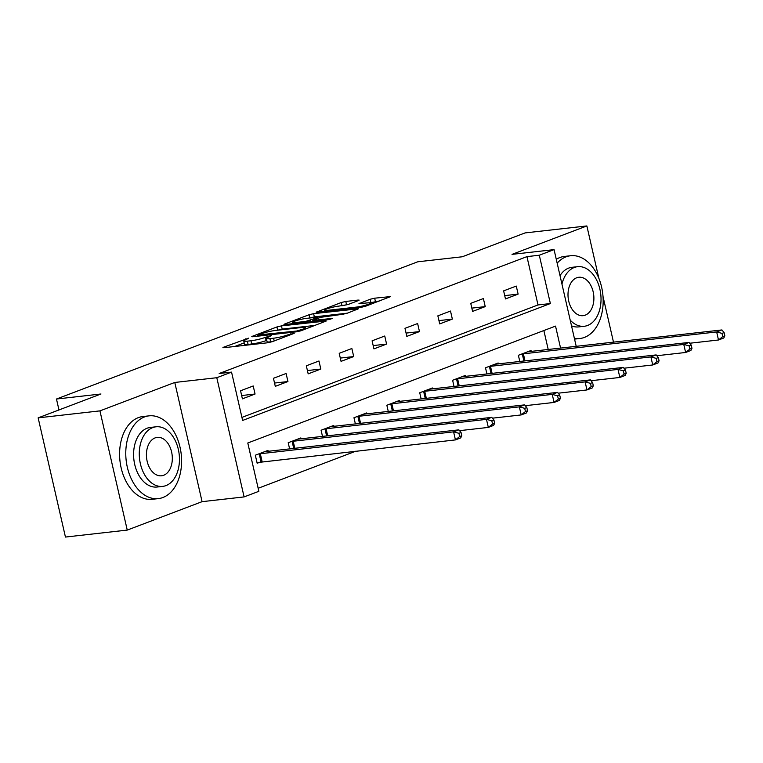 <?xml version="1.0" encoding="UTF-8"?>
<svg xmlns="http://www.w3.org/2000/svg" width="763" height="763" viewBox="0 0 763 763"><rect width="100%" height="100%" fill="white"/><g stroke="black" fill="none" stroke-linecap="round" stroke-linejoin="round"><path stroke-width="1.14" d="M248.805 338.095L223.673 347.184L222.91 347.642L224.026 347.699L267.699 342.768L272.2 341.71L294.184 333.355L287.937 334.823A10.463 1.316 -12.9 0 1 273.555 338.209L269.911 338.619A10.463 1.316 -12.9 0 1 266.335 338.448A10.463 1.316 -12.9 0 1 268.776 336.988L271.37 335.548L265.371 337.37A10.463 1.316 -12.9 0 1 250.989 340.756L247.355 341.166A10.463 1.316 -12.9 0 1 243.769 340.994A10.463 1.316 -12.9 0 1 246.211 339.535L248.805 338.095M358.4 300.574L359.163 300.126L358.047 300.069L345.792 301.452L341.299 302.51L316.12 312.239L360.909 307.365L365.41 306.306L390.58 296.578L374.662 298.19L370.169 299.249L358.963 303.674L367.413 302.901A8.746 1.097 -12.9 0 1 370.408 303.054A8.746 1.097 -12.9 0 1 365.572 305.19A8.746 1.097 -12.9 0 1 356.35 307.108L327.594 310.35A8.746 1.097 -12.9 0 1 324.609 310.207A8.746 1.097 -12.9 0 1 329.444 308.061A8.746 1.097 -12.9 0 1 338.667 306.144L347.957 304.551L358.4 300.574M241.928 417.399L538.01 304.942L526.947 256.626L539.298 255.224L554.062 249.625L576.218 346.383M38.15 417.857L99.943 410.875L127.249 530.085L65.446 537.057L38.15 417.857L100.964 393.994L56.472 399.02L417.762 261.795L462.254 256.778L525.068 232.915L586.861 225.943L512.04 254.365L554.062 249.625M127.249 530.085L202.081 501.663L174.775 382.463L99.943 410.875M174.775 382.463L216.797 377.714L231.551 372.115L242.624 420.442L550.371 303.55L539.298 255.224M526.947 256.626L219.191 373.508L231.551 372.115M281.442 325.887L276.95 326.945L252.534 336.225L251.771 336.674L252.896 336.731L296.569 331.8L301.061 330.741L326.24 321.013L281.442 325.887L282.186 329.111L277.551 330.226M284.704 323.998L309.12 314.728L313.622 313.669L358.41 308.796L347.203 313.221L342.701 314.28L320.498 317.341L312.801 320.431L332.363 318.4L329.463 319.506L285.066 324.513L283.95 324.456L284.704 323.998L284.828 324.533M613.49 342.177L603.008 296.425M598.86 278.314L586.861 225.943M56.472 399.02L58.97 409.941M242.405 398.83L255.052 394.032L253.211 385.973L240.564 390.78L242.405 398.83M275.29 386.345L287.937 381.538L286.096 373.489L273.45 378.295L275.29 386.345M308.176 373.86L320.822 369.054L318.972 360.994L306.325 365.801L308.176 373.86M341.051 361.366L353.708 356.559L351.857 348.51L339.211 353.317L341.051 361.366M373.937 348.882L386.583 344.075L384.743 336.016L372.096 340.823L373.937 348.882M406.822 336.388L419.469 331.581L417.628 323.531L404.981 328.338L406.822 336.388M439.707 323.903L452.354 319.096L450.504 311.046L437.857 315.844L439.707 323.903M472.583 311.409L485.23 306.612L483.389 298.552L470.742 303.359L472.583 311.409M505.468 298.924L518.115 294.117L516.274 286.068L503.628 290.865L505.468 298.924M258.161 488.282L355.959 451.133M548.225 349.54L543.866 330.532M268.185 451.372L267.966 450.408L255.319 455.215L257.169 463.265L260.574 461.968M289.625 448.949L288.204 442.721L300.851 437.924L301.07 438.878M322.511 436.465L321.089 430.237L333.736 425.43L333.956 426.393M355.396 423.97L353.965 417.743L366.612 412.945L366.831 413.899M388.281 411.486L386.851 405.258L399.497 400.451L399.717 401.414M421.157 398.992L419.736 392.764L432.383 387.966L432.602 388.92M454.042 386.507L452.621 380.279L465.268 375.472L465.487 376.436M486.928 374.013L485.497 367.785L498.144 362.988L498.363 363.941M519.813 361.528L518.382 355.3L531.029 350.494L531.248 351.457M560.586 348.147L555.531 326.106L247.784 442.988L258.857 491.315L244.103 496.913L216.797 377.714M202.081 501.663L244.103 496.913M538.01 304.942L550.371 303.55M255.052 394.032L241.652 395.539M287.937 381.538L274.537 383.055M320.822 369.054L307.422 370.56M353.708 356.559L340.298 358.076M386.583 344.075L373.183 345.591M419.469 331.581L406.069 333.097M452.354 319.096L438.954 320.613M485.23 306.612L471.83 308.118M518.115 294.117L504.715 295.634M243.769 340.994L244.513 344.208A10.463 1.316 -12.9 0 0 248.089 344.39L247.355 341.166M266.773 340.336L266.115 340.594A10.463 1.316 -12.9 0 1 251.733 343.979L248.089 344.39M266.335 338.448L267.079 341.662A10.463 1.316 -12.9 0 0 270.655 341.843L269.911 338.619M272.334 341.652L270.655 341.843M244.208 342.883L234.718 346.488M315.167 325.391L282.186 329.111M258.209 334.976L296.797 331.008L302.94 329.12A10.463 1.316 -12.9 0 0 305.372 327.661A10.463 1.316 -12.9 0 0 301.795 327.489L275.596 330.446A10.463 1.316 -12.9 0 0 261.204 333.832L258.209 334.976M309.721 317.999L309.12 314.728M347.337 313.164L314.356 316.893L309.864 317.952M306.612 318.352A8.746 1.097 -12.9 0 0 297.398 320.269A8.746 1.097 -12.9 0 0 292.553 322.406A8.746 1.097 -12.9 0 0 295.548 322.558L305.677 321.414L317.103 317.723L317.866 317.265L316.74 317.208L306.612 318.352M379.507 300.946L369.979 302.825M348.09 304.494L341.9 305.782M461.787 435.73L461.052 432.507L458.945 433.308L459.679 436.522L461.787 435.73L460.709 437.905L455.435 439.908L453.594 431.848L458.868 429.846L264.551 451.706M257.017 462.616L455.435 439.908L459.679 436.522M258.733 453.918L453.594 431.848L458.945 433.308M458.868 429.846L461.052 432.507M144.465 416.96A41.641 27.697 83.6 0 0 126.648 463.818A41.641 27.697 83.6 0 0 158.351 498.611A41.641 27.697 83.6 0 0 162.91 497.505A41.641 27.697 83.6 0 0 180.717 450.656A41.641 27.697 83.6 0 0 149.014 415.854A41.641 27.697 83.6 0 0 144.465 416.96M149.014 415.854L142.834 416.55A41.641 27.697 83.6 0 0 138.284 417.657A41.641 27.697 83.6 0 0 120.478 464.514A41.641 27.697 83.6 0 0 152.171 499.307L158.351 498.611M162.729 486.384L157.044 487.023A29.986 19.943 -96.4 0 1 134.221 461.968A29.986 19.943 -96.4 0 1 147.04 428.243A29.986 19.943 -96.4 0 1 150.321 427.442L156.005 426.803A29.986 19.943 83.6 0 0 152.734 427.595A29.986 19.943 83.6 0 0 139.906 461.329A29.986 19.943 83.6 0 0 162.729 486.384A29.986 19.943 83.6 0 0 166.01 485.583A29.986 19.943 83.6 0 0 178.828 451.858A29.986 19.943 83.6 0 0 156.005 426.803M163.654 475.282A19.323 12.847 83.6 0 0 171.913 453.537A19.323 12.847 83.6 0 0 157.207 437.39A19.323 12.847 83.6 0 0 155.089 437.905A19.323 12.847 83.6 0 0 146.83 459.65A19.323 12.847 83.6 0 0 161.537 475.788A19.323 12.847 83.6 0 0 163.654 475.282M574.367 338.286A41.641 27.697 83.6 0 0 579.928 338.495A41.641 27.697 83.6 0 0 584.487 337.389A41.641 27.697 83.6 0 0 602.293 290.541A41.641 27.697 83.6 0 0 570.59 255.739A41.641 27.697 83.6 0 0 566.032 256.845A41.641 27.697 83.6 0 0 557.162 263.159M570.59 255.739L564.41 256.435A41.641 27.697 83.6 0 0 559.861 257.541A41.641 27.697 83.6 0 0 556.284 259.325M570.209 320.136A29.986 19.943 83.6 0 0 584.305 326.268L578.621 326.907A29.986 19.943 -96.4 0 1 571.506 325.82M560.013 275.624A29.986 19.943 -96.4 0 1 568.616 268.128A29.986 19.943 -96.4 0 1 571.897 267.327L577.581 266.688A29.986 19.943 83.6 0 0 574.301 267.479A29.986 19.943 83.6 0 0 561.959 284.103M584.305 326.268A29.986 19.943 83.6 0 0 587.586 325.467A29.986 19.943 83.6 0 0 600.405 291.743A29.986 19.943 83.6 0 0 577.581 266.688M585.221 315.157A19.323 12.847 83.6 0 0 593.49 293.421A19.323 12.847 83.6 0 0 578.774 277.274A19.323 12.847 83.6 0 0 576.666 277.789A19.323 12.847 83.6 0 0 568.406 299.525A19.323 12.847 83.6 0 0 583.113 315.672A19.323 12.847 83.6 0 0 585.221 315.157M494.672 423.236L493.928 420.012L491.82 420.814L492.564 424.037L494.672 423.236L493.594 425.411L488.32 427.414L486.479 419.364L491.744 417.361L297.436 439.211M459.536 430.666L488.32 427.414L492.564 424.037M291.619 441.424L486.479 419.364L491.82 420.814M491.744 417.361L493.928 420.012M527.557 410.752L526.813 407.528L524.706 408.329L525.449 411.553L527.557 410.752L526.47 412.926L521.205 414.929L519.355 406.87L524.629 404.876L330.322 426.727M492.421 418.172L521.205 414.929L525.449 411.553M324.494 428.94L519.355 406.87L524.706 408.329M524.629 404.876L526.813 407.528M560.433 398.257L559.699 395.034L557.591 395.835L558.325 399.059L560.433 398.257L559.355 400.441L554.091 402.435L552.24 394.385L557.515 392.382L363.207 414.242M525.297 405.687L554.091 402.435L558.325 399.059M357.38 416.445L552.24 394.385L557.591 395.835M557.515 392.382L559.699 395.034M593.318 385.773L592.584 382.549L590.476 383.35L591.211 386.574L593.318 385.773L592.241 387.947L586.966 389.95L585.126 381.891L590.39 379.898L396.083 401.748M558.182 393.203L586.966 389.95L591.211 386.574M390.265 403.961L585.126 381.891L590.476 383.35M590.39 379.898L592.584 382.549M626.204 373.279L625.46 370.055L623.352 370.856L624.096 374.08L626.204 373.279L625.126 375.463L619.852 377.456L618.011 369.406L623.276 367.404L428.968 389.264M591.067 380.708L619.852 377.456L624.096 374.08M423.15 391.467L618.011 369.406L623.352 370.856M623.276 367.404L625.46 370.055M659.089 360.794L658.345 357.57L656.237 358.372L656.981 361.595L659.089 360.794L658.002 362.969L652.737 364.972L650.887 356.912L656.161 354.919L461.853 376.769M623.953 368.224L652.737 364.972L656.981 361.595M456.026 378.982L650.887 356.912L656.237 358.372M656.161 354.919L658.345 357.57M691.965 348.3L691.23 345.076L689.123 345.877L689.857 349.101L691.965 348.3L690.887 350.484L685.622 352.477L683.772 344.428L689.046 342.425L494.739 364.285M656.829 355.73L685.622 352.477L689.857 349.101M488.911 366.498L683.772 344.428L689.123 345.877M689.046 342.425L691.23 345.076M724.85 335.815L724.116 332.592L722.008 333.393L722.742 336.617L724.85 335.815L723.772 337.99L718.498 339.993L716.657 331.943L721.922 329.94L527.615 351.791M689.714 343.245L718.498 339.993L722.742 336.617M521.797 354.003L716.657 331.943L722.008 333.393M721.922 329.94L724.116 332.592M245.848 339.669L245.657 338.829M290.98 334.576L290.789 333.736M268.414 337.122L268.223 336.283M251.733 343.979L250.989 340.756M266.115 340.594L265.371 337.37M274.184 340.956L273.555 338.209M288.128 335.653L287.937 334.823M223.797 347.718L223.673 347.184M325.257 321.557L325.114 320.956M252.658 336.76L252.534 336.225M277.684 330.169L276.95 326.945M258.628 336.082L258.457 335.329M296.969 331.752L296.797 331.008M300.126 331.056L299.945 330.265M303.13 329.959L302.94 329.12M314.356 316.893L313.622 313.669M357.427 309.339L357.294 308.738M314.098 321.233L313.927 320.479M295.72 323.312L295.548 322.558M305.849 322.167L305.677 321.414M310.465 321.643L310.169 320.355M317.294 318.553L317.103 317.723M327.766 311.104L327.594 310.35M356.521 307.861L356.35 307.108M359.84 303.75L359.716 303.216M370.904 302.472L370.169 299.249M375.406 301.414L374.662 298.19M389.597 297.112L389.464 296.521M317.007 312.315L316.883 311.781M342.034 305.734L341.299 302.51M346.526 304.675L345.792 301.452M358.181 300.66L358.047 300.069M261.06 461.882L259.22 453.832M262.138 461.72L260.297 453.67M293.736 448.482L292.105 441.338M294.823 448.367L293.173 441.176M326.621 435.997L324.981 428.854M327.709 435.873L326.059 428.692M359.507 423.503L357.866 416.36M360.584 423.389L358.944 416.197M392.382 411.019L390.751 403.875M393.47 410.895L391.829 403.713M425.268 398.524L423.637 391.381M426.355 398.41L424.705 391.219M458.153 386.04L456.512 378.896M459.24 385.916L457.59 378.734M491.038 373.555L489.398 366.402M492.116 373.431L490.475 366.24M523.914 361.061L522.283 353.918M525.001 360.937L523.361 353.755M257.875 336.168L257.675 335.291M305.677 328.987L305.372 327.661M313.021 321.357L312.801 320.431M292.83 323.636L292.553 322.406M318.085 318.257L317.866 317.265M324.885 311.428L324.609 310.207M370.694 304.294L370.408 303.054M579.928 338.495L574.549 339.106"/></g></svg>
